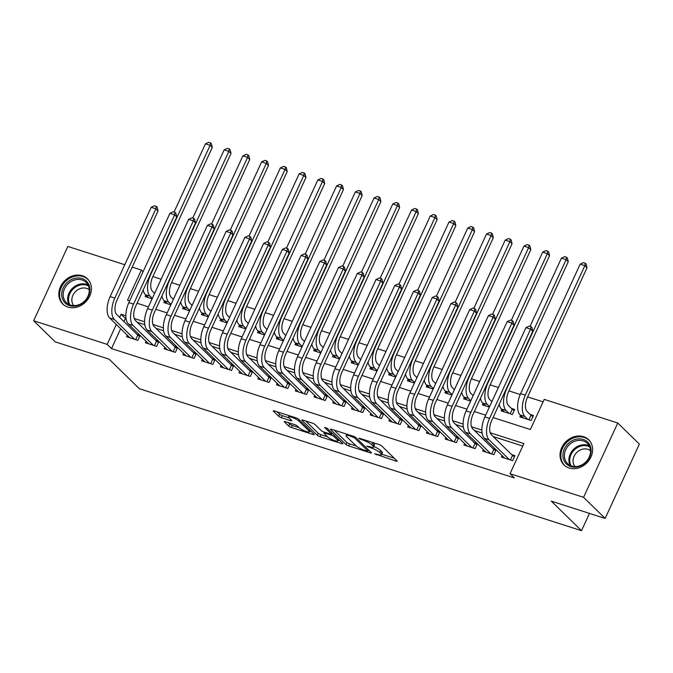 <?xml version="1.0" encoding="UTF-8"?>
<svg xmlns="http://www.w3.org/2000/svg" width="673" height="673" viewBox="0 0 673 673"><rect width="100%" height="100%" fill="white"/><g stroke="black" fill="none" stroke-linecap="round" stroke-linejoin="round"><path stroke-width="1.01" d="M374.533 453.812L395.951 461.081A2.221 0.463 -155.3 0 0 397.12 461.182A2.221 0.463 -155.3 0 0 396.944 460.845L381.692 445.93A2.221 0.463 -155.3 0 0 379.008 444.508L359.466 438.232L358.768 438.401L363.184 440.209A7.1 1.472 -155.3 0 1 371.774 444.744L373.052 445.989A7.1 1.472 -155.3 0 1 373.616 447.065A7.1 1.472 -155.3 0 1 369.872 446.754L366.65 446.106L371.059 447.915A7.1 1.472 -155.3 0 1 379.656 452.458L380.926 453.695A7.1 1.472 -155.3 0 1 381.49 454.771A7.1 1.472 -155.3 0 1 377.755 454.46L374.533 453.812M82.308 275.753A17.633 14.907 134.4 0 1 87.431 278.815A17.633 14.907 134.4 0 1 87.995 299.132A17.633 14.907 134.4 0 1 67.897 307.09A17.633 14.907 134.4 0 1 62.774 304.028A17.633 14.907 134.4 0 1 62.21 283.712A17.633 14.907 134.4 0 1 82.308 275.753M583.525 436.676A17.633 14.907 134.4 0 1 588.648 439.738A17.633 14.907 134.4 0 1 589.212 460.054A17.633 14.907 134.4 0 1 569.114 468.013A17.633 14.907 134.4 0 1 563.991 464.95A17.633 14.907 134.4 0 1 563.427 444.634A17.633 14.907 134.4 0 1 583.525 436.676M285.419 421.668A2.221 0.463 -155.3 0 0 284.258 421.567A2.221 0.463 -155.3 0 0 284.435 421.904L288.709 426.093A2.221 0.463 -155.3 0 0 291.401 427.515L313.096 434.48A2.221 0.463 -155.3 0 0 314.266 434.581A2.221 0.463 -155.3 0 0 314.089 434.236L298.837 419.329A2.221 0.463 -155.3 0 0 296.154 417.908L274.449 410.942A2.221 0.463 -155.3 0 0 273.28 410.841A2.221 0.463 -155.3 0 0 273.457 411.178L278.63 416.234A2.221 0.463 -155.3 0 0 281.314 417.647L290.601 420.633A2.221 0.463 -155.3 0 0 291.771 420.734A2.221 0.463 -155.3 0 0 291.594 420.398L289.028 417.891A5.939 1.237 -155.3 0 1 288.557 416.991A5.939 1.237 -155.3 0 1 293.041 417.74A5.939 1.237 -155.3 0 1 298.871 421.046L308.907 430.863A5.939 1.237 -155.3 0 1 309.387 431.763A5.939 1.237 -155.3 0 1 304.894 431.014A5.939 1.237 -155.3 0 1 299.073 427.708L297.399 426.068A2.221 0.463 -155.3 0 0 294.715 424.655L285.419 421.668M493.082 417.554L530.366 429.525L544.221 399.392L617.764 423.006L639.35 444.113L605.162 518.437L551.296 501.141L581.514 530.686L139.319 388.708L109.102 359.163L55.236 341.867L33.65 320.76L67.838 246.436L124.791 264.725M605.162 518.437L583.584 497.33L510.041 473.716L523.897 443.583L490.222 432.773M120.652 328.727L111.508 348.597L514.357 477.939L510.041 473.716M111.508 348.597L107.192 344.374L33.65 320.76M345.905 444.458A2.221 0.463 -155.3 0 0 348.597 445.879L370.301 452.845A2.221 0.463 -155.3 0 0 371.462 452.946A2.221 0.463 -155.3 0 0 371.286 452.609L356.034 437.694A2.221 0.463 -155.3 0 0 353.35 436.272L331.646 429.307A2.221 0.463 -155.3 0 0 330.477 429.206A2.221 0.463 -155.3 0 0 330.653 429.542L345.905 444.458L346.831 442.447A2.221 0.463 -155.3 0 0 349.523 443.869L356.269 446.031M341.699 443.658L319.995 436.693A2.221 0.463 -155.3 0 1 317.311 435.271L302.059 420.356A2.221 0.463 -155.3 0 1 301.883 420.019A2.221 0.463 -155.3 0 1 303.052 420.12L312.339 423.107A2.221 0.463 -155.3 0 1 315.023 424.52L321.206 430.569A2.221 0.463 -155.3 0 0 323.898 431.99L330.056 433.967A2.221 0.463 -155.3 0 0 331.225 434.068A2.221 0.463 -155.3 0 0 331.049 433.732L324.605 427.431L327.187 428.264L342.692 443.423A2.221 0.463 -155.3 0 1 342.868 443.759A2.221 0.463 -155.3 0 1 341.699 443.658L342.086 442.826M501.806 409.377L501.124 410.867L512.363 414.475L514.677 409.453L511.396 408.402M502.066 455.571L501.377 457.06L512.624 460.669L514.929 455.646L511.657 454.595M483.323 449.556L482.642 451.045L493.889 454.654L496.127 449.774M464.589 443.541L463.907 445.03L475.146 448.639L477.393 443.759M445.854 437.526L445.173 439.015L456.412 442.624L458.658 437.736M427.119 431.511L426.43 432.991L437.677 436.6L439.923 431.721M408.376 425.496L407.695 426.976L418.934 430.585L421.18 425.706M389.642 419.481L388.96 420.962L400.199 424.57L402.446 419.691M370.907 413.458L370.217 414.947L381.465 418.556L383.711 413.676M352.164 407.443L351.483 408.932L362.73 412.541L364.968 407.661M333.429 401.428L332.748 402.917L343.987 406.526L346.233 401.646M314.695 395.413L314.013 396.902L325.252 400.511L327.499 395.631M295.96 389.398L295.27 390.887L306.518 394.496L308.764 389.608M277.217 383.383L276.536 384.863L287.775 388.481L290.021 383.593M258.482 377.368L257.801 378.849L269.04 382.457L271.286 377.578M239.748 371.353L239.058 372.834L250.306 376.443L252.552 371.563M221.005 365.338L220.323 366.819L231.571 370.428L233.809 365.548M202.27 359.315L201.589 360.804L212.828 364.413L215.074 359.533M183.536 353.3L182.854 354.789L194.093 358.398L196.339 353.518M164.801 347.285L164.111 348.774L175.359 352.383L177.605 347.504M146.058 341.27L145.376 342.759L156.616 346.368L158.862 341.489M522.761 446.056L493.225 436.575M482.087 433L474.49 430.56M463.344 426.976L455.747 424.545M444.609 420.962L437.013 418.522M425.874 414.947L418.278 412.507M407.14 408.932L399.543 406.492M388.397 402.917L380.8 400.477M369.662 396.902L362.066 394.462M350.927 390.887L343.331 388.447M332.184 384.872L324.588 382.432M313.45 378.857L305.853 376.417M294.715 372.834L287.119 370.394M275.98 366.819L268.384 364.379M257.237 360.804L249.641 358.364M238.503 354.789L230.906 352.349M219.768 348.774L212.172 346.334M201.025 342.759L193.429 340.319M182.29 336.744L174.694 334.304M163.556 330.729L155.959 328.289M144.821 324.706L137.225 322.274M126.078 318.691L125.371 318.464L123.933 321.585M495.883 449.53L492.914 448.58M477.149 443.515L474.179 442.565M458.406 437.5L455.444 436.541M439.671 431.486L436.701 430.527M420.936 425.462L417.967 424.512M402.202 419.447L399.232 418.497M383.459 413.432L380.497 412.482M364.724 407.417L361.754 406.467M345.989 401.402L343.02 400.452M327.246 395.388L324.285 394.437M308.512 389.373L305.542 388.422M289.777 383.358L286.807 382.399M271.042 377.343L268.073 376.384M252.299 371.319L249.338 370.369M233.565 365.304L230.595 364.354M214.83 359.289L211.86 358.339M196.087 353.275L193.126 352.324M177.352 347.26L174.383 346.309M158.618 341.245L155.648 340.294M139.883 335.23L136.913 334.271M140.127 335.465L137.881 340.353L126.642 336.744L127.323 335.255M543.086 401.865L527.615 396.893M520.221 394.521L508.881 390.878M498.399 387.513L490.137 384.863M479.656 381.498L471.403 378.849M460.921 375.484L452.668 372.834M442.186 369.469L433.934 366.819M423.443 363.454L415.191 360.804M404.709 357.43L396.456 354.78M385.974 351.415L377.721 348.765M367.239 345.4L358.978 342.75M348.496 339.385L340.244 336.736M329.762 333.371L321.509 330.721M311.027 327.356L302.774 324.706M292.284 321.341L284.031 318.691M273.549 315.326L265.297 312.676M254.815 309.302L246.562 306.661M236.08 303.287L227.819 300.638M217.337 297.273L209.084 294.623M198.602 291.258L190.35 288.608M179.868 285.243L171.615 282.593M161.125 279.228L152.872 276.578M520.54 415.401L519.859 416.881L531.098 420.49L533.411 415.468L530.131 414.417M483.071 403.363L482.381 404.852L489.389 407.098M464.328 397.348L463.647 398.837L470.646 401.083M445.593 391.333L444.912 392.822L451.911 395.068M426.859 385.318L426.177 386.807L433.176 389.053M408.124 379.303L407.434 380.783L414.442 383.038M389.381 373.288L388.7 374.768L395.699 377.023M370.646 367.273L369.965 368.754L376.964 371M351.912 361.258L351.222 362.739L358.229 364.985M333.169 355.235L332.487 356.724L339.486 358.97M314.434 349.22L313.753 350.709L320.752 352.955M295.699 343.205L295.018 344.694L302.017 346.94M276.965 337.19L276.275 338.679L283.283 340.925M258.222 331.175L257.54 332.664L264.539 334.91M239.487 325.16L238.806 326.641L245.805 328.895M220.752 319.145L220.063 320.626L227.07 322.88M202.009 313.13L201.328 314.611L208.327 316.857M183.275 307.107L182.593 308.596L189.593 310.842M164.54 301.092L163.859 302.581L170.858 304.827M145.805 295.077L145.116 296.566L152.123 298.812M581.514 530.686L589.464 513.39M617.764 423.006L583.584 497.33M132.202 267.105L141.38 270.05L127.517 300.183L129.67 300.873M143.08 271.715L141.38 270.05M137.082 303.254L148.405 306.888M155.816 309.269L167.14 312.903M174.551 315.284L185.883 318.918M193.286 321.299L204.617 324.933M212.029 327.314L223.352 330.956M230.763 333.328L242.087 336.971M249.498 339.343L260.83 342.986M268.241 345.367L279.564 349.001M286.976 351.382L298.299 355.016M305.71 357.397L317.042 361.031M324.445 363.412L335.777 367.046M343.188 369.427L354.511 373.061M361.923 375.441L373.246 379.076M380.657 381.456L391.989 385.099M399.4 387.471L410.723 391.114M418.135 393.495L429.458 397.129M436.87 399.51L448.201 403.144M455.604 405.525L466.936 409.159M474.347 411.54L485.67 415.174M125.859 315.788L121.056 314.241L119.617 317.362M116.328 324.504L107.192 344.374M481.86 430.089L471.487 426.758M463.125 424.074L452.744 420.743M444.39 418.059L434.009 414.728M425.647 412.044L415.275 408.713M406.913 406.029L396.532 402.69M388.178 400.006L377.797 396.675M369.443 393.991L359.062 390.66M350.7 387.976L340.328 384.645M331.966 381.961L321.585 378.63M313.231 375.946L302.85 372.615M294.488 369.931L284.115 366.6M275.753 363.916L265.372 360.585M257.019 357.901L246.638 354.57M238.284 351.886L227.903 348.547M219.541 345.863L209.168 342.532M200.806 339.848L190.425 336.517M182.072 333.833L171.691 330.502M163.329 327.818L152.956 324.487M144.594 321.803L134.213 318.472M125.371 318.464L121.056 314.241M381.49 454.771L382.415 452.769A7.1 1.472 -155.3 0 0 381.852 451.684L380.926 453.695M373.835 446.578A7.1 1.472 -155.3 0 1 380.582 450.447L381.852 451.684M373.616 447.065L374.541 445.063A7.1 1.472 -155.3 0 0 373.969 443.978L373.052 445.989M372.253 442.338A7.1 1.472 -155.3 0 1 372.699 442.741L373.969 443.978M381.751 454.216L394.285 458.237M334.245 430.14L346.831 442.447M367.088 451.036L367.786 450.868L354.393 437.778L349.842 435.927A7.1 1.472 -155.3 0 0 346.107 435.608A7.1 1.472 -155.3 0 0 346.671 436.684L355.824 445.635A7.1 1.472 -155.3 0 0 364.421 450.178L367.088 451.036M340.025 440.815L338.241 440.243M327.616 436.836L320.92 434.682L319.995 436.693M305.643 420.953L318.236 433.269A2.221 0.463 -155.3 0 0 320.92 434.682M327.625 436.844A5.939 1.237 -155.3 0 0 333.455 440.159A5.939 1.237 -155.3 0 0 337.939 440.908A5.939 1.237 -155.3 0 0 337.467 440.007L333.926 436.55A2.221 0.463 -155.3 0 0 331.242 435.128L325.084 433.151A2.221 0.463 -155.3 0 0 323.915 433.05A2.221 0.463 -155.3 0 0 324.092 433.387L327.625 436.844M331.73 432.975L332.151 433.109L331.242 435.128M277.049 411.775L279.547 414.223A2.221 0.463 -155.3 0 0 282.239 415.645L288.936 417.79M288.019 422.501L289.634 424.083A2.221 0.463 -155.3 0 0 292.318 425.504L299.014 427.649M309.698 431.082L311.431 431.637M528.919 419.792L530.997 415.266L527.152 411.506A11.306 5.561 -72.2 0 1 527.455 397.238L587.007 267.778L584.845 265.667L525.302 395.127A16.951 8.345 107.8 0 0 524.847 416.528L527.825 419.439M530.997 415.266L532.915 416.553M580.16 264.161L583.415 262.63L585.291 263.236L584.845 265.667L580.16 264.161L520.616 393.629A16.951 8.345 107.8 0 0 520.162 415.022L523.14 417.933M585.291 263.236L586.149 264.077L587.007 267.778M510.437 459.97L512.523 455.444L491.408 434.8A11.306 5.561 -72.2 0 1 491.711 420.532L532.78 331.242L530.627 329.131L489.557 418.421A16.951 8.345 107.8 0 0 489.103 439.822L509.343 459.617M525.941 327.625L529.197 326.102L531.064 326.699L530.627 329.131L525.941 327.625L484.871 416.915A16.951 8.345 107.8 0 0 484.417 438.316L504.657 458.111M512.523 455.444L514.433 456.723M531.064 326.699L531.931 327.549L532.78 331.242M583.247 439.461A15.26 12.896 134.4 0 1 589.657 457.085A15.26 12.896 134.4 0 1 570.771 466.582A15.26 12.896 134.4 0 1 564.361 448.958A15.26 12.896 134.4 0 1 583.247 439.461M571.663 466.002A14.125 11.946 -45.6 0 0 587.773 459.625A14.125 11.946 -45.6 0 0 587.319 443.347A14.125 11.946 -45.6 0 0 583.213 440.891A14.125 11.946 -45.6 0 0 567.112 447.267A14.125 11.946 -45.6 0 0 567.558 463.546A14.125 11.946 -45.6 0 0 571.663 466.002M574.994 466.549A11.121 9.405 134.4 0 1 575.491 453.947A11.121 9.405 134.4 0 1 587.882 449.32A11.121 9.405 134.4 0 1 590.482 450.7M589.935 441.219A17.515 14.806 -45.6 0 0 589.254 440.495A17.515 14.806 -45.6 0 0 584.164 437.458A17.515 14.806 -45.6 0 0 564.201 445.358A17.515 14.806 -45.6 0 0 564.756 465.548A17.515 14.806 -45.6 0 0 565.488 466.212M89.862 288.835A15.26 12.896 134.4 0 1 76.714 305.87A15.26 12.896 134.4 0 1 61.723 295.363A15.26 12.896 134.4 0 1 74.871 278.328A15.26 12.896 134.4 0 1 89.862 288.835M63.195 295.54A14.125 11.946 -45.6 0 0 66.349 302.623A14.125 11.946 -45.6 0 0 81.181 303.649A14.125 11.946 -45.6 0 0 89.248 289.499A14.125 11.946 -45.6 0 0 86.102 282.416A14.125 11.946 -45.6 0 0 71.271 281.39A14.125 11.946 -45.6 0 0 63.195 295.54M73.778 305.618A11.121 9.405 134.4 0 1 71.86 300.663A11.121 9.405 134.4 0 1 77.799 289.769A11.121 9.405 134.4 0 1 89.265 289.777M88.718 280.288A17.515 14.806 -45.6 0 0 88.037 279.573A17.515 14.806 -45.6 0 0 69.647 278.294A17.515 14.806 -45.6 0 0 59.636 295.842A17.515 14.806 -45.6 0 0 63.54 304.625A17.515 14.806 -45.6 0 0 64.28 305.281M510.184 413.777L512.262 409.251L508.418 405.491A11.306 5.561 -72.2 0 1 508.721 391.223L568.264 261.763L566.111 259.652L506.559 389.112A16.951 8.345 107.8 0 0 506.104 410.513L509.082 413.424M512.262 409.251L514.18 410.538M499.189 404.271A16.951 8.345 107.8 0 0 501.419 409.007L504.405 411.918M566.548 257.221L566.111 259.652L561.425 258.146L564.681 256.615L566.548 257.221L567.415 258.062L568.264 261.763M561.425 258.146L530.046 326.371M491.896 401.638L489.683 399.476A11.306 5.561 -72.2 0 1 489.986 385.208L549.53 255.74L547.376 253.637L487.824 383.097A16.951 8.345 107.8 0 0 487.37 404.498L489.591 406.66M480.455 398.256A16.951 8.345 107.8 0 0 482.684 402.992L485.662 405.903M547.814 251.206L547.376 253.637L542.69 252.131L545.938 250.6L547.814 251.206L548.68 252.047L549.53 255.74M542.69 252.131L511.303 320.356M473.161 395.623L470.94 393.461A11.306 5.561 -72.2 0 1 471.243 379.193L530.795 249.725L528.633 247.614L469.089 377.082A16.951 8.345 107.8 0 0 468.635 398.483L470.848 400.645M461.72 392.233A16.951 8.345 107.8 0 0 463.949 396.977L466.927 399.888M529.079 245.191L528.633 247.614L523.947 246.116L527.203 244.585L529.079 245.191L529.945 246.032L530.795 249.725M523.947 246.116L492.569 314.341M454.426 389.608L452.206 387.438A11.306 5.561 -72.2 0 1 452.508 373.179L512.052 243.71L509.898 241.599L450.346 371.067A16.951 8.345 107.8 0 0 449.892 392.46L452.113 394.63M442.985 386.218A16.951 8.345 107.8 0 0 445.215 390.963L448.193 393.873M510.344 239.176L509.898 241.599L505.213 240.101L508.468 238.57L510.344 239.176L511.202 240.017L512.052 243.71M505.213 240.101L473.834 308.327M491.702 453.955L493.789 449.429L472.673 428.785A11.306 5.561 -72.2 0 1 472.976 414.518L514.046 325.227L511.884 323.116L470.814 412.406A16.951 8.345 107.8 0 0 470.36 433.807L490.609 453.602M507.198 321.61L510.454 320.087L512.33 320.685L511.884 323.116L507.198 321.61L466.137 410.9A16.951 8.345 107.8 0 0 465.674 432.302L485.923 452.096M493.789 449.429L495.698 450.708M512.33 320.685L513.196 321.534L514.046 325.227M472.968 447.932L475.045 443.414L453.939 422.762A11.306 5.561 -72.2 0 1 454.241 408.503L495.311 319.212L493.149 317.101L452.079 406.391A16.951 8.345 107.8 0 0 451.625 427.784L471.866 447.587M488.463 315.595L491.719 314.072L493.595 314.67L493.149 317.101L488.463 315.595L447.394 404.885A16.951 8.345 107.8 0 0 446.939 426.287L467.188 446.081M475.045 443.414L476.964 444.693M493.595 314.67L494.453 315.519L495.311 319.212M454.233 441.917L456.311 437.391L435.195 416.747A11.306 5.561 -72.2 0 1 435.498 402.488L476.568 313.197L474.415 311.086L433.345 400.376A16.951 8.345 107.8 0 0 432.89 421.769L453.131 441.564M469.729 309.58L472.984 308.057L474.852 308.655L474.415 311.086L469.729 309.58L428.659 398.87A16.951 8.345 107.8 0 0 428.205 420.272L448.445 440.066M456.311 437.391L458.22 438.678M474.852 308.655L475.718 309.496L476.568 313.197M435.49 435.902L437.576 431.376L416.461 410.732A11.306 5.561 -72.2 0 1 416.764 396.473L457.833 307.182L455.671 305.071L414.61 394.361A16.951 8.345 107.8 0 0 414.147 415.754L434.396 435.549M450.994 303.565L454.241 302.034L456.117 302.64L455.671 305.071L450.994 303.565L409.924 392.855A16.951 8.345 107.8 0 0 409.47 414.248L429.711 434.051M437.576 431.376L439.486 432.663M456.117 302.64L456.984 303.481L457.833 307.182M435.683 383.593L433.471 381.423A11.306 5.561 -72.2 0 1 433.774 367.164L493.317 237.695L491.164 235.584L431.612 365.052A16.951 8.345 107.8 0 0 431.157 386.445L433.378 388.615M424.242 380.203A16.951 8.345 107.8 0 0 426.472 384.948L429.45 387.858M491.601 233.152L491.164 235.584L486.478 234.078L489.734 232.555L491.601 233.152L492.468 234.002L493.317 237.695M486.478 234.078L455.091 302.312M416.755 429.887L418.833 425.361L397.726 404.717A11.306 5.561 -72.2 0 1 398.029 390.449L439.099 301.168L436.937 299.056L395.867 388.346A16.951 8.345 107.8 0 0 395.413 409.739L415.662 429.534M432.251 297.55L435.507 296.019L437.383 296.625L436.937 299.056L432.251 297.55L391.181 386.84A16.951 8.345 107.8 0 0 390.727 408.233L410.976 428.028M418.833 425.361L420.751 426.648M437.383 296.625L438.241 297.466L439.099 301.168M416.949 377.578L414.728 375.408A11.306 5.561 -72.2 0 1 415.031 361.149L474.583 231.68L472.421 229.569L412.877 359.037A16.951 8.345 107.8 0 0 412.423 380.43L414.635 382.601M405.508 374.188A16.951 8.345 107.8 0 0 407.737 378.924L410.715 381.843M472.867 227.138L472.421 229.569L467.743 228.063L470.991 226.54L472.867 227.138L473.733 227.987L474.583 231.68M467.743 228.063L436.356 296.297M398.021 423.872L400.099 419.346L378.983 398.702A11.306 5.561 -72.2 0 1 379.286 384.434L420.356 295.144L418.202 293.041L377.132 382.323A16.951 8.345 107.8 0 0 376.678 403.724L396.919 423.519M413.516 291.535L416.772 290.004L418.648 290.61L418.202 293.041L413.516 291.535L372.447 380.825A16.951 8.345 107.8 0 0 371.992 402.218L392.241 422.013M400.099 419.346L402.017 420.633M418.648 290.61L419.506 291.451L420.356 295.144M398.214 371.563L395.993 369.393A11.306 5.561 -72.2 0 1 396.296 355.125L455.848 225.665L453.686 223.554L394.142 353.022A16.951 8.345 107.8 0 0 393.688 374.415L395.901 376.586M386.773 368.173A16.951 8.345 107.8 0 0 389.002 372.909L391.98 375.828M454.132 221.123L453.686 223.554L449 222.048L452.256 220.525L454.132 221.123L454.99 221.972L455.848 225.665M449 222.048L417.622 290.282M379.278 417.857L381.364 413.331L360.248 392.687A11.306 5.561 -72.2 0 1 360.551 378.419L401.621 289.129L399.468 287.018L358.398 376.308A16.951 8.345 107.8 0 0 357.943 397.709L378.184 417.504M394.782 285.52L398.037 283.989L399.905 284.595L399.468 287.018L394.782 285.52L353.712 374.811A16.951 8.345 107.8 0 0 353.258 396.204L373.498 415.998M381.364 413.331L383.274 414.618M399.905 284.595L400.772 285.436L401.621 289.129M379.471 365.548L377.259 363.378A11.306 5.561 -72.2 0 1 377.561 349.11L437.105 219.65L434.951 217.539L375.399 346.999A16.951 8.345 107.8 0 0 374.945 368.4L377.166 370.571M368.03 362.158A16.951 8.345 107.8 0 0 370.259 366.894L373.246 369.805M435.389 215.108L434.951 217.539L430.266 216.033L433.521 214.51L435.389 215.108L436.255 215.949L437.105 219.65M430.266 216.033L398.887 284.267M360.543 411.842L362.629 407.316L341.514 386.672A11.306 5.561 -72.2 0 1 341.817 372.405L382.887 283.114L380.725 281.003L339.655 370.293A16.951 8.345 107.8 0 0 339.2 391.694L359.449 411.489M376.039 279.505L379.294 277.974L381.17 278.572L380.725 281.003L376.039 279.505L334.977 368.787A16.951 8.345 107.8 0 0 334.515 390.189L354.764 409.983M362.629 407.316L364.539 408.595M381.17 278.572L382.037 279.421L382.887 283.114M360.736 359.533L358.524 357.363A11.306 5.561 -72.2 0 1 358.827 343.095L418.37 213.635L416.217 211.524L356.665 340.984A16.951 8.345 107.8 0 0 356.21 362.385L358.431 364.556M349.295 356.143A16.951 8.345 107.8 0 0 351.525 360.879L354.503 363.79M416.654 209.093L416.217 211.524L411.531 210.018L414.778 208.487L416.654 209.093L417.521 209.934L418.37 213.635M411.531 210.018L380.144 278.243M341.808 405.827L343.886 401.301L322.779 380.657A11.306 5.561 -72.2 0 1 323.082 366.39L364.152 277.099L361.99 274.988L320.92 364.278A16.951 8.345 107.8 0 0 320.466 385.679L340.706 405.474M357.304 273.482L360.56 271.959L362.436 272.557L361.99 274.988L357.304 273.482L316.234 362.772A16.951 8.345 107.8 0 0 315.78 384.174L336.029 403.968M343.886 401.301L345.804 402.58M362.436 272.557L363.294 273.406L364.152 277.099M342.002 353.51L339.781 351.348A11.306 5.561 -72.2 0 1 340.084 337.08L399.636 207.612L397.474 205.509L337.93 334.969A16.951 8.345 107.8 0 0 337.476 356.37L339.688 358.532M330.561 350.128A16.951 8.345 107.8 0 0 332.79 354.864L335.768 357.775M397.92 203.078L397.474 205.509L392.788 204.003L396.044 202.472L397.92 203.078L398.786 203.919L399.636 207.612M392.788 204.003L361.409 272.229M323.074 399.804L325.152 395.287L304.036 374.642A11.306 5.561 -72.2 0 1 304.339 360.375L345.409 271.084L343.255 268.973L302.185 358.263A16.951 8.345 107.8 0 0 301.731 379.656L321.972 399.459M338.569 267.467L341.825 265.944L343.693 266.542L343.255 268.973L338.569 267.467L297.5 356.757A16.951 8.345 107.8 0 0 297.045 378.159L317.286 397.953M325.152 395.287L327.061 396.565M343.693 266.542L344.559 267.391L345.409 271.084M323.267 347.495L321.046 345.333A11.306 5.561 -72.2 0 1 321.349 331.066L380.893 201.597L378.739 199.494L319.187 328.954A16.951 8.345 107.8 0 0 318.733 350.355L320.954 352.517M311.826 344.105A16.951 8.345 107.8 0 0 314.055 348.85L317.033 351.76M379.185 197.063L378.739 199.494L374.053 197.988L377.309 196.457L379.185 197.063L380.043 197.904L380.893 201.597M374.053 197.988L342.675 266.214M304.331 393.789L306.417 389.272L285.302 368.619A11.306 5.561 -72.2 0 1 285.604 354.36L326.674 265.069L324.512 262.958L283.451 352.248A16.951 8.345 107.8 0 0 282.988 373.641L303.237 393.444M319.835 261.452L323.082 259.929L324.958 260.527L324.512 262.958L319.835 261.452L278.765 350.742A16.951 8.345 107.8 0 0 278.311 372.144L298.551 391.938M306.417 389.272L308.327 390.55M324.958 260.527L325.825 261.368L326.674 265.069M304.524 341.48L302.312 339.318A11.306 5.561 -72.2 0 1 302.614 325.051L362.158 195.582L360.005 193.471L300.452 322.939A16.951 8.345 107.8 0 0 299.998 344.34L302.219 346.502M293.083 338.09A16.951 8.345 107.8 0 0 295.312 342.835L298.29 345.745M360.442 191.048L360.005 193.471L355.319 191.973L358.574 190.442L360.442 191.048L361.308 191.889L362.158 195.582M355.319 191.973L323.932 260.199M285.596 387.774L287.674 383.248L266.567 362.604A11.306 5.561 -72.2 0 1 266.87 348.345L307.94 259.055L305.778 256.943L264.708 346.233A16.951 8.345 107.8 0 0 264.253 367.626L284.502 387.421M301.092 255.437L304.347 253.914L306.223 254.512L305.778 256.943L301.092 255.437L260.022 344.727A16.951 8.345 107.8 0 0 259.568 366.12L279.817 385.923M287.674 383.248L289.592 384.535M306.223 254.512L307.081 255.353L307.94 259.055M285.789 335.465L283.569 333.295A11.306 5.561 -72.2 0 1 283.871 319.036L343.423 189.567L341.261 187.456L281.718 316.924A16.951 8.345 107.8 0 0 281.264 338.317L283.476 340.488M274.348 332.075A16.951 8.345 107.8 0 0 276.578 336.82L279.556 339.73M341.707 185.025L341.261 187.456L336.584 185.95L339.831 184.427L341.707 185.025L342.574 185.874L343.423 189.567M336.584 185.95L305.197 254.184M266.861 381.759L268.939 377.233L247.824 356.589A11.306 5.561 -72.2 0 1 248.127 342.33L289.197 253.04L287.043 250.928L245.973 340.218A16.951 8.345 107.8 0 0 245.519 361.611L265.759 381.406M282.357 249.422L285.613 247.891L287.489 248.497L287.043 250.928L282.357 249.422L241.287 338.712A16.951 8.345 107.8 0 0 240.833 360.105L261.082 379.9M268.939 377.233L270.857 378.52M287.489 248.497L288.347 249.338L289.197 253.04M267.055 329.45L264.834 327.28A11.306 5.561 -72.2 0 1 265.137 313.021L324.689 183.552L322.527 181.441L262.983 310.909A16.951 8.345 107.8 0 0 262.529 332.302L264.741 334.473M255.614 326.06A16.951 8.345 107.8 0 0 257.843 330.796L260.821 333.715M322.973 179.01L322.527 181.441L317.841 179.935L321.097 178.412L322.973 179.01L323.831 179.859L324.689 183.552M317.841 179.935L286.462 248.169M248.118 375.744L250.205 371.218L229.089 350.574A11.306 5.561 -72.2 0 1 229.392 336.307L270.462 247.016L268.308 244.913L227.238 334.203A16.951 8.345 107.8 0 0 226.784 355.596L247.025 375.391M263.623 243.407L266.878 241.876L268.746 242.482L268.308 244.913L263.623 243.407L222.553 332.698A16.951 8.345 107.8 0 0 222.098 354.091L242.339 373.885M250.205 371.218L252.114 372.506M268.746 242.482L269.612 243.323L270.462 247.016M248.312 323.435L246.099 321.265A11.306 5.561 -72.2 0 1 246.402 307.006L305.946 177.537L303.792 175.426L244.24 304.894A16.951 8.345 107.8 0 0 243.786 326.287L246.007 328.458M236.871 320.045A16.951 8.345 107.8 0 0 239.1 324.781L242.087 327.701M304.23 172.995L303.792 175.426L299.106 173.92L302.362 172.397L304.23 172.995L305.096 173.844L305.946 177.537M299.106 173.92L267.728 242.154M229.384 369.729L231.47 365.203L210.355 344.559A11.306 5.561 -72.2 0 1 210.657 330.292L251.727 241.001L249.565 238.89L208.495 328.18A16.951 8.345 107.8 0 0 208.041 349.581L228.29 369.376M244.879 237.392L248.135 235.861L250.011 236.467L249.565 238.89L244.879 237.392L203.818 326.683A16.951 8.345 107.8 0 0 203.355 348.076L223.604 367.87M231.47 365.203L233.38 366.491M250.011 236.467L250.878 237.308L251.727 241.001M229.577 317.42L227.365 315.25A11.306 5.561 -72.2 0 1 227.667 300.982L287.211 171.522L285.058 169.411L225.505 298.879A16.951 8.345 107.8 0 0 225.051 320.272L227.272 322.443M218.136 314.03A16.951 8.345 107.8 0 0 220.365 318.766L223.343 321.677M285.495 166.98L285.058 169.411L280.372 167.905L283.619 166.382L285.495 166.98L286.361 167.821L287.211 171.522M280.372 167.905L248.985 236.139M210.649 363.714L212.727 359.189L191.62 338.544A11.306 5.561 -72.2 0 1 191.923 324.277L232.993 234.986L230.831 232.875L189.761 322.165A16.951 8.345 107.8 0 0 189.306 343.567L209.547 363.361M226.145 231.377L229.4 229.846L231.276 230.452L230.831 232.875L226.145 231.377L185.075 320.668A16.951 8.345 107.8 0 0 184.621 342.061L204.87 361.855M212.727 359.189L214.645 360.476M231.276 230.452L232.135 231.293L232.993 234.986M210.842 311.406L208.622 309.235A11.306 5.561 -72.2 0 1 208.924 294.967L268.477 165.508L266.315 163.396L206.771 292.856A16.951 8.345 107.8 0 0 206.317 314.257L208.529 316.428M199.401 308.015A16.951 8.345 107.8 0 0 201.631 312.752L204.609 315.662M266.76 160.965L266.315 163.396L261.629 161.89L264.884 160.359L266.76 160.965L267.627 161.806L268.477 165.508M261.629 161.89L230.25 230.116M191.914 357.7L193.992 353.174L172.877 332.529A11.306 5.561 -72.2 0 1 173.18 318.262L214.25 228.971L212.096 226.86L171.026 316.15A16.951 8.345 107.8 0 0 170.572 337.552L190.812 357.346M207.41 225.354L210.666 223.831L212.533 224.429L212.096 226.86L207.41 225.354L166.34 314.644A16.951 8.345 107.8 0 0 165.886 336.046L186.127 355.84M193.992 353.174L195.902 354.452M212.533 224.429L213.4 225.278L214.25 228.971M192.108 305.391L189.887 303.22A11.306 5.561 -72.2 0 1 190.19 288.953L249.733 159.493L247.58 157.381L188.028 286.841A16.951 8.345 107.8 0 0 187.574 308.242L189.794 310.404M180.667 302A16.951 8.345 107.8 0 0 182.896 306.737L185.874 309.647M248.026 154.95L247.58 157.381L242.894 155.875L246.15 154.344L248.026 154.95L248.884 155.791L249.733 159.493M242.894 155.875L211.515 224.101M173.171 351.685L175.258 347.159L154.142 326.514A11.306 5.561 -72.2 0 1 154.445 312.247L195.515 222.956L193.353 220.845L152.291 310.135A16.951 8.345 107.8 0 0 151.829 331.537L172.078 351.331M188.676 219.339L191.923 217.816L193.799 218.414L193.353 220.845L188.676 219.339L147.606 308.629A16.951 8.345 107.8 0 0 147.151 330.031L167.392 349.825M175.258 347.159L177.167 348.437M193.799 218.414L194.665 219.263L195.515 222.956M173.365 299.367L171.152 297.205A11.306 5.561 -72.2 0 1 171.455 282.938L230.999 153.469L228.845 151.366L169.293 280.826A16.951 8.345 107.8 0 0 168.839 302.227L171.06 304.389M161.924 295.985A16.951 8.345 107.8 0 0 164.153 300.722L167.131 303.632M229.283 148.935L228.845 151.366L224.159 149.86L227.415 148.329L229.283 148.935L230.149 149.776L230.999 153.469M224.159 149.86L192.772 218.086M154.437 345.661L156.515 341.144L135.408 320.491A11.306 5.561 -72.2 0 1 135.71 306.232L176.78 216.942L174.618 214.83L133.548 304.12A16.951 8.345 107.8 0 0 133.094 325.513L153.343 345.316M169.933 213.324L173.188 211.802L175.064 212.399L174.618 214.83L169.933 213.324L128.863 302.614A16.951 8.345 107.8 0 0 128.408 324.016L148.657 343.81M156.515 341.144L158.433 342.422M175.064 212.399L175.922 213.248L176.78 216.942M154.63 293.352L152.409 291.19A11.306 5.561 -72.2 0 1 152.712 276.923L212.264 147.454L210.102 145.343L150.559 274.811A16.951 8.345 107.8 0 0 150.104 296.213L152.317 298.375M143.189 289.962A16.951 8.345 107.8 0 0 145.418 294.707L148.397 297.617M210.548 142.92L210.102 145.343L205.425 143.845L208.672 142.314L210.548 142.92L211.415 143.761L212.264 147.454M205.425 143.845L174.038 212.071M135.702 339.646L137.78 335.12L116.665 314.476A11.306 5.561 -72.2 0 1 116.967 300.217L158.037 210.927L155.884 208.815L114.814 298.105A16.951 8.345 107.8 0 0 114.36 319.498L134.6 339.293M151.198 207.309L154.453 205.787L156.329 206.384L155.884 208.815L151.198 207.309L110.128 296.6A16.951 8.345 107.8 0 0 109.674 318.001L129.923 337.796M137.78 335.12L139.698 336.407M156.329 206.384L157.188 207.225L158.037 210.927M376.729 454.132L376.409 454.805M360.964 438.712L360.652 439.393M368.846 446.418L368.535 447.099M380.582 450.447L379.656 452.458M371.403 447.175L371.059 447.915M372.699 442.741L371.774 444.744M363.496 439.528L363.184 440.209M396.338 460.248L395.951 461.081M330.847 429.122L330.653 429.542M370.68 452.012L370.301 452.845M349.523 443.869L348.597 445.879M368.316 449.699L367.786 450.868M354.806 436.886L354.393 437.778M352.829 436.104L352.509 436.785M350.162 435.246L349.842 435.927M318.236 433.269L317.311 435.271M302.253 419.935L302.059 420.356M331.587 432.562L331.049 433.732M338.006 438.838L337.467 440.007M334.464 435.381L333.926 436.55M325.396 432.47L325.084 433.151M309.445 429.702L308.907 430.863M299.409 419.876L298.871 421.046M290.988 419.801L290.601 420.633M282.239 415.645L281.314 417.647M279.547 414.223L278.63 416.234M273.65 410.757L273.457 411.178M313.483 433.648L313.096 434.48M292.318 425.504L291.401 427.515M289.634 424.083L288.709 426.093M284.629 421.483L284.435 421.904M524.847 416.528L520.162 415.022M525.302 395.127L520.616 393.629M489.103 439.822L484.417 438.316M489.557 418.421L484.871 416.915M570.157 465.388A14.125 11.946 134.4 0 1 572.757 450.187A14.125 11.946 134.4 0 1 587.714 445.29A14.125 11.946 134.4 0 1 589.22 445.896M589.649 446.838A13.662 11.55 -45.6 0 0 587.95 446.115A13.662 11.55 -45.6 0 0 573.379 450.977A13.662 11.55 -45.6 0 0 571.108 465.8M68.94 304.465A14.125 11.946 134.4 0 1 67.695 299.939A14.125 11.946 134.4 0 1 74.207 286.807A14.125 11.946 134.4 0 1 88.003 284.973M88.441 285.907A13.662 11.55 -45.6 0 0 74.981 287.464A13.662 11.55 -45.6 0 0 68.545 300.259A13.662 11.55 -45.6 0 0 69.891 304.877M506.104 410.513L501.419 409.007M487.37 404.498L482.684 402.992M468.635 398.483L463.949 396.977M449.892 392.46L445.215 390.963M470.36 433.807L465.674 432.302M470.814 412.406L466.137 410.9M451.625 427.784L446.939 426.287M452.079 406.391L447.394 404.885M432.89 421.769L428.205 420.272M433.345 400.376L428.659 398.87M414.147 415.754L409.47 414.248M414.61 394.361L409.924 392.855M431.157 386.445L426.472 384.948M395.413 409.739L390.727 408.233M395.867 388.346L391.181 386.84M412.423 380.43L407.737 378.924M376.678 403.724L371.992 402.218M377.132 382.323L372.447 380.825M393.688 374.415L389.002 372.909M357.943 397.709L353.258 396.204M358.398 376.308L353.712 374.811M374.945 368.4L370.259 366.894M339.2 391.694L334.515 390.189M339.655 370.293L334.977 368.787M356.21 362.385L351.525 360.879M320.466 385.679L315.78 384.174M320.92 364.278L316.234 362.772M337.476 356.37L332.79 354.864M301.731 379.656L297.045 378.159M302.185 358.263L297.5 356.757M318.733 350.355L314.055 348.85M282.988 373.641L278.311 372.144M283.451 352.248L278.765 350.742M299.998 344.34L295.312 342.835M264.253 367.626L259.568 366.12M264.708 346.233L260.022 344.727M281.264 338.317L276.578 336.82M245.519 361.611L240.833 360.105M245.973 340.218L241.287 338.712M262.529 332.302L257.843 330.796M226.784 355.596L222.098 354.091M227.238 334.203L222.553 332.698M243.786 326.287L239.1 324.781M208.041 349.581L203.355 348.076M208.495 328.18L203.818 326.683M225.051 320.272L220.365 318.766M189.306 343.567L184.621 342.061M189.761 322.165L185.075 320.668M206.317 314.257L201.631 312.752M170.572 337.552L165.886 336.046M171.026 316.15L166.34 314.644M187.574 308.242L182.896 306.737M151.829 331.537L147.151 330.031M152.291 310.135L147.606 308.629M168.839 302.227L164.153 300.722M133.094 325.513L128.408 324.016M133.548 304.12L128.863 302.614M150.104 296.213L145.418 294.707M114.36 319.498L109.674 318.001M114.814 298.105L110.128 296.6M368.476 449.858L367.904 451.103M346.772 434.161L346.107 435.608M331.814 432.789L331.225 434.068M338.612 439.435L337.939 440.908M324.336 432.133L323.915 433.05M310.06 430.299L309.387 431.763M289.163 415.662L288.557 416.991M564.756 465.548L565.27 466.053M589.254 440.495L589.767 441M88.037 279.573L88.55 280.077M63.54 304.625L64.061 305.121"/></g></svg>
